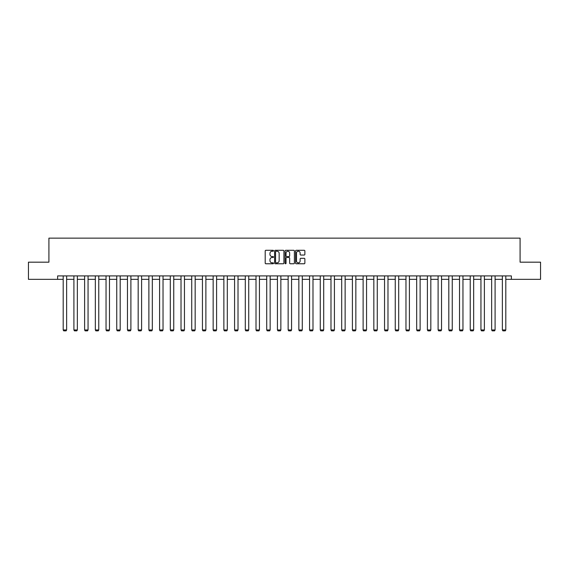 <?xml version="1.0" encoding="UTF-8"?>
<svg xmlns="http://www.w3.org/2000/svg" width="569" height="569" viewBox="0 0 569 569"><rect width="100%" height="100%" fill="white"/><g stroke="black" fill="none" stroke-linecap="round" stroke-linejoin="round"><path stroke-width="0.85" d="M273.511 250.758A0.469 0.469 0 0 0 273.042 250.289L265.879 250.289A0.676 0.676 0 0 0 265.204 250.965L265.204 263.091A0.676 0.676 0 0 0 265.879 263.767L273.042 263.767A0.469 0.469 0 0 0 273.511 263.298A0.469 0.469 0 0 0 273.042 262.821L272.117 262.821A2.155 2.155 0 0 1 269.962 260.666L269.962 259.656A2.155 2.155 0 0 1 272.117 257.501L273.042 257.501A0.469 0.469 0 0 0 273.511 257.024A0.469 0.469 0 0 0 273.042 256.555L272.117 256.555A2.155 2.155 0 0 1 269.962 254.4L269.962 253.39A2.155 2.155 0 0 1 272.117 251.228L273.042 251.228A0.469 0.469 0 0 0 273.511 250.758M304.195 255.04A0.676 0.676 0 0 0 304.87 254.364L304.87 250.965A0.676 0.676 0 0 0 304.195 250.289L296.243 250.289A0.676 0.676 0 0 0 295.567 250.965L295.567 263.091A0.676 0.676 0 0 0 296.243 263.767L304.195 263.767A0.676 0.676 0 0 0 304.87 263.091L304.87 258.98A0.676 0.676 0 0 0 304.195 258.305L300.795 258.305A0.676 0.676 0 0 0 300.119 258.98L300.119 261.022A1.799 1.799 0 0 1 298.32 262.821A1.799 1.799 0 0 1 296.513 261.022L296.513 253.034A1.799 1.799 0 0 1 298.32 251.228A1.799 1.799 0 0 1 300.119 253.034L300.119 254.364A0.676 0.676 0 0 0 300.795 255.04L304.195 255.04M57.633 279.343L28.45 279.343L28.45 262.174L48.913 262.174L48.913 238.148L520.087 238.148L520.087 262.174L540.55 262.174L540.55 279.343L511.367 279.343L511.367 275.908L57.633 275.908L57.633 279.343L63.195 279.343M283.91 250.965A0.676 0.676 0 0 0 283.234 250.289L275.282 250.289A0.676 0.676 0 0 0 274.607 250.965L274.607 263.091A0.676 0.676 0 0 0 275.282 263.767L283.234 263.767A0.676 0.676 0 0 0 283.91 263.091L283.91 250.965M285.766 250.289L293.718 250.289A0.676 0.676 0 0 1 294.393 250.965L294.393 263.091A0.676 0.676 0 0 1 293.718 263.767L290.311 263.767A0.676 0.676 0 0 1 289.642 263.091L289.642 258.177A0.676 0.676 0 0 0 288.967 257.501L286.705 257.501A0.676 0.676 0 0 0 286.036 258.177L286.036 263.298A0.469 0.469 0 0 1 285.56 263.767A0.469 0.469 0 0 1 285.09 263.298L285.09 250.965A0.676 0.676 0 0 1 285.766 250.289M66.63 279.343L73.906 279.343M77.341 279.343L84.617 279.343M88.053 279.343L95.329 279.343M98.764 279.343L106.04 279.343M109.476 279.343L116.752 279.343M120.187 279.343L127.463 279.343M130.898 279.343L138.175 279.343M141.61 279.343L148.886 279.343M152.321 279.343L159.597 279.343M163.033 279.343L170.309 279.343M173.744 279.343L181.02 279.343M184.456 279.343L191.732 279.343M195.167 279.343L202.443 279.343M205.878 279.343L213.155 279.343M216.59 279.343L223.866 279.343M227.301 279.343L234.577 279.343M238.013 279.343L245.296 279.343M248.724 279.343L256.007 279.343M259.436 279.343L266.719 279.343M270.147 279.343L277.43 279.343M280.858 279.343L288.142 279.343M291.57 279.343L298.853 279.343M302.281 279.343L309.564 279.343M312.993 279.343L320.276 279.343M323.704 279.343L330.987 279.343M334.423 279.343L341.699 279.343M345.134 279.343L352.41 279.343M355.845 279.343L363.122 279.343M366.557 279.343L373.833 279.343M377.268 279.343L384.544 279.343M387.98 279.343L395.256 279.343M398.691 279.343L405.967 279.343M409.403 279.343L416.679 279.343M420.114 279.343L427.39 279.343M430.825 279.343L438.102 279.343M441.537 279.343L448.813 279.343M452.248 279.343L459.524 279.343M462.96 279.343L470.236 279.343M473.671 279.343L480.947 279.343M484.383 279.343L491.659 279.343M495.094 279.343L502.37 279.343M505.805 279.343L511.367 279.343M276.022 251.228A0.469 0.469 0 0 0 275.552 251.704L275.552 262.352A0.469 0.469 0 0 0 276.022 262.821L277.003 262.821A2.155 2.155 0 0 0 279.159 260.666L279.159 253.39A2.155 2.155 0 0 0 277.003 251.228L276.022 251.228M289.642 253.07A1.799 1.799 0 0 0 287.836 251.263A1.799 1.799 0 0 0 286.036 253.07L286.036 255.879A0.676 0.676 0 0 0 286.705 256.555L288.967 256.555A0.676 0.676 0 0 0 289.642 255.879L289.642 253.07M66.63 275.908L66.63 329.963L63.195 329.963L63.195 275.908M66.63 329.963L66.111 330.852L63.707 330.852L63.195 329.963M77.341 275.908L77.341 329.963L73.906 329.963L73.906 275.908M77.341 329.963L76.822 330.852L74.418 330.852L73.906 329.963M88.053 275.908L88.053 329.963L84.617 329.963L84.617 275.908M88.053 329.963L87.534 330.852L85.13 330.852L84.617 329.963M98.764 275.908L98.764 329.963L95.329 329.963L95.329 275.908M98.764 329.963L98.245 330.852L95.841 330.852L95.329 329.963M109.476 275.908L109.476 329.963L106.04 329.963L106.04 275.908M109.476 329.963L108.956 330.852L106.552 330.852L106.04 329.963M120.187 275.908L120.187 329.963L116.752 329.963L116.752 275.908M120.187 329.963L119.668 330.852L117.271 330.852L116.752 329.963M130.898 275.908L130.898 329.963L127.463 329.963L127.463 275.908M130.898 329.963L130.379 330.852L127.982 330.852L127.463 329.963M141.61 275.908L141.61 329.963L138.175 329.963L138.175 275.908M141.61 329.963L141.091 330.852L138.694 330.852L138.175 329.963M152.321 275.908L152.321 329.963L148.886 329.963L148.886 275.908M152.321 329.963L151.809 330.852L149.405 330.852L148.886 329.963M163.033 275.908L163.033 329.963L159.597 329.963L159.597 275.908M163.033 329.963L162.521 330.852L160.117 330.852L159.597 329.963M173.744 275.908L173.744 329.963L170.309 329.963L170.309 275.908M173.744 329.963L173.232 330.852L170.828 330.852L170.309 329.963M184.456 275.908L184.456 329.963L181.02 329.963L181.02 275.908M184.456 329.963L183.943 330.852L181.539 330.852L181.02 329.963M195.167 275.908L195.167 329.963L191.732 329.963L191.732 275.908M195.167 329.963L194.655 330.852L192.251 330.852L191.732 329.963M205.878 275.908L205.878 329.963L202.443 329.963L202.443 275.908M205.878 329.963L205.366 330.852L202.962 330.852L202.443 329.963M216.59 275.908L216.59 329.963L213.155 329.963L213.155 275.908M216.59 329.963L216.078 330.852L213.674 330.852L213.155 329.963M227.301 275.908L227.301 329.963L223.866 329.963L223.866 275.908M227.301 329.963L226.789 330.852L224.385 330.852L223.866 329.963M238.013 275.908L238.013 329.963L234.577 329.963L234.577 275.908M238.013 329.963L237.501 330.852L235.097 330.852L234.577 329.963M248.724 275.908L248.724 329.963L245.296 329.963L245.296 275.908M248.724 329.963L248.212 330.852L245.808 330.852L245.296 329.963M259.436 275.908L259.436 329.963L256.007 329.963L256.007 275.908M259.436 329.963L258.923 330.852L256.519 330.852L256.007 329.963M270.147 275.908L270.147 329.963L266.719 329.963L266.719 275.908M270.147 329.963L269.635 330.852L267.231 330.852L266.719 329.963M280.858 275.908L280.858 329.963L277.43 329.963L277.43 275.908M280.858 329.963L280.346 330.852L277.942 330.852L277.43 329.963M291.57 275.908L291.57 329.963L288.142 329.963L288.142 275.908M291.57 329.963L291.058 330.852L288.654 330.852L288.142 329.963M302.281 275.908L302.281 329.963L298.853 329.963L298.853 275.908M302.281 329.963L301.769 330.852L299.365 330.852L298.853 329.963M312.993 275.908L312.993 329.963L309.564 329.963L309.564 275.908M312.993 329.963L312.481 330.852L310.077 330.852L309.564 329.963M323.704 275.908L323.704 329.963L320.276 329.963L320.276 275.908M323.704 329.963L323.192 330.852L320.788 330.852L320.276 329.963M334.423 275.908L334.423 329.963L330.987 329.963L330.987 275.908M334.423 329.963L333.903 330.852L331.499 330.852L330.987 329.963M345.134 275.908L345.134 329.963L341.699 329.963L341.699 275.908M345.134 329.963L344.615 330.852L342.211 330.852L341.699 329.963M355.845 275.908L355.845 329.963L352.41 329.963L352.41 275.908M355.845 329.963L355.326 330.852L352.922 330.852L352.41 329.963M366.557 275.908L366.557 329.963L363.122 329.963L363.122 275.908M366.557 329.963L366.038 330.852L363.634 330.852L363.122 329.963M377.268 275.908L377.268 329.963L373.833 329.963L373.833 275.908M377.268 329.963L376.749 330.852L374.345 330.852L373.833 329.963M387.98 275.908L387.98 329.963L384.544 329.963L384.544 275.908M387.98 329.963L387.461 330.852L385.057 330.852L384.544 329.963M398.691 275.908L398.691 329.963L395.256 329.963L395.256 275.908M398.691 329.963L398.172 330.852L395.768 330.852L395.256 329.963M409.403 275.908L409.403 329.963L405.967 329.963L405.967 275.908M409.403 329.963L408.883 330.852L406.479 330.852L405.967 329.963M420.114 275.908L420.114 329.963L416.679 329.963L416.679 275.908M420.114 329.963L419.595 330.852L417.191 330.852L416.679 329.963M430.825 275.908L430.825 329.963L427.39 329.963L427.39 275.908M430.825 329.963L430.306 330.852L427.909 330.852L427.39 329.963M441.537 275.908L441.537 329.963L438.102 329.963L438.102 275.908M441.537 329.963L441.018 330.852L438.621 330.852L438.102 329.963M452.248 275.908L452.248 329.963L448.813 329.963L448.813 275.908M452.248 329.963L451.729 330.852L449.332 330.852L448.813 329.963M462.96 275.908L462.96 329.963L459.524 329.963L459.524 275.908M462.96 329.963L462.448 330.852L460.044 330.852L459.524 329.963M473.671 275.908L473.671 329.963L470.236 329.963L470.236 275.908M473.671 329.963L473.159 330.852L470.755 330.852L470.236 329.963M484.383 275.908L484.383 329.963L480.947 329.963L480.947 275.908M484.383 329.963L483.87 330.852L481.466 330.852L480.947 329.963M495.094 275.908L495.094 329.963L491.659 329.963L491.659 275.908M495.094 329.963L494.582 330.852L492.178 330.852L491.659 329.963M505.805 275.908L505.805 329.963L502.37 329.963L502.37 275.908M505.805 329.963L505.293 330.852L502.889 330.852L502.37 329.963"/></g></svg>
